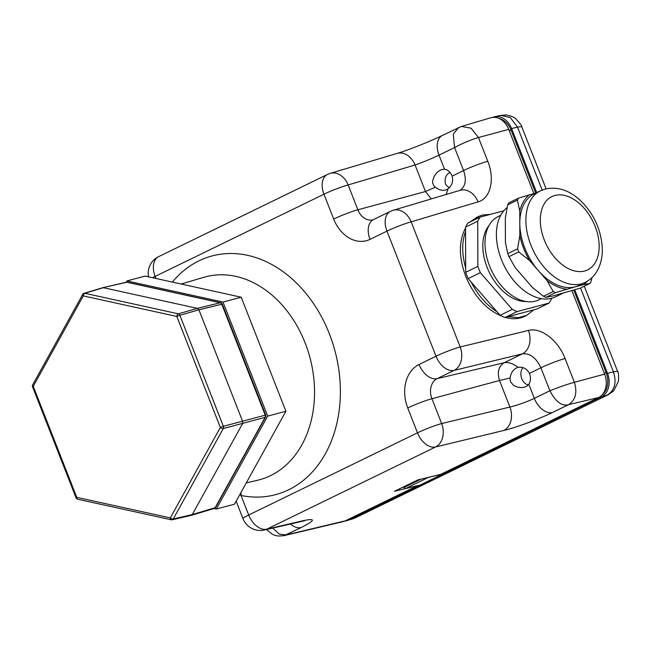 <?xml version="1.0" encoding="UTF-8"?>
<svg xmlns="http://www.w3.org/2000/svg" width="651" height="651" viewBox="0 0 651 651"><rect width="100%" height="100%" fill="white"/><g stroke="black" fill="none" stroke-linecap="round" stroke-linejoin="round"><path stroke-width="0.98" d="M126.904 280.939L145.108 276.097L241.212 297.222L285.903 411.261L234.498 504.191L216.287 509.033L267.691 416.103L223 302.056L126.904 280.939L126.18 282.241A2.319 1.766 -103.1 0 1 126.799 282.241L102.752 287.701L84.077 293.292M465.563 231.471C461.746 241.92 461.787 254.085 465.668 267.96L465.546 227.142L477.728 221.21L477.867 266.373A56.987 36.383 64 0 0 479.038 269.538A56.987 36.383 64 0 0 480.332 272.671L512.288 309.38L500.098 315.312L471.226 282.135C477.907 295.245 486.509 305.132 497.038 311.796M490.61 214.309L482.432 215.058L478.819 216.36L472.187 220.966M512.288 309.38A56.987 36.383 64 0 0 517.195 311.552L505.005 317.485L536.823 309.03L549.005 303.097A56.987 36.383 64 0 0 551.446 298.972L551.446 298.337M508.04 316.679L518.676 317.655L526.928 315.23L533.804 309.827M571.985 290.794L604.641 374.122A18.537 14.159 75.1 0 1 598.546 397.541L440.727 474.376L417.82 479.925L394.408 491.318L416.363 485.939M416.461 486.191L345.225 520.873A18.537 14.159 75.1 0 1 342.971 521.679L283.991 535.659M461.388 126.449L490.846 117.758A18.537 14.159 75.1 0 1 508.716 129.346L533.861 193.526M465.546 227.996C458.654 241.139 458.703 257.243 465.701 276.301C474.441 296.962 487.021 310.486 503.459 316.882M505.16 317.411C512.63 319.519 519.343 319.071 525.316 316.069M477.053 217.165L470.136 221.967M529.45 373.373A10.44 7.975 75.1 0 1 528.807 384.253L526.919 386.133L524.34 387.272L521.313 387.638L517.724 387.174L513.704 385.482L510.465 381.82L510.083 378.052L499.512 380.477C497.047 372.258 498.585 366.342 504.134 362.737L522.362 353.859A18.537 13.915 -103.6 0 0 528.449 330.439L460.192 346.975A18.537 13.915 -103.6 0 1 454.097 370.395L437.155 378.638L504.134 362.737C508.35 361.932 513.012 363.478 518.106 367.367C523.005 366.643 526.789 368.645 529.45 373.373L540.891 367.799C536.164 357.716 529.987 353.07 522.362 353.859L454.097 370.395A18.537 11.832 -116 0 1 436.007 356.235L386.971 231.113L370.028 239.356A34.43 26.3 75.1 0 1 333.703 219.053L323.962 194.21L155.174 276.39L156.004 278.498M431.296 198.921L425.469 191.532L415.061 164.98L348.147 184.949L357.879 209.785L425.469 191.532L435.291 187.228L433.672 185.462L432.72 183.183L432.606 181.068L434.323 176.047L436.959 172.605L439.677 170.456L441.939 169.463L444.543 169.244A10.44 7.975 75.1 0 1 452.144 176.112C453.381 181.36 452.046 185.584 448.116 188.766L445.284 190.149L442.322 190.361L439.099 189.547L435.291 187.219M565.068 358.538L574.377 382.292C566.582 384.497 558.42 387.329 549.9 390.787L540.891 367.799A18.537 1.766 158.6 0 1 565.068 358.538C558.216 340.327 540.883 327.03 528.449 330.439M459.915 190.377C465.498 186.609 466.718 179.993 463.585 170.538L454.577 147.549C462.739 143.171 470.697 139.835 478.461 137.524L487.762 161.277C495.126 179.351 490.537 198.563 478.07 201.875A18.537 13.972 -106.6 0 0 460.29 190.263M510.083 378.052C510.954 372.38 513.631 368.824 518.106 367.367L517.618 367.49M604.641 374.122L574.377 382.292C577.494 392.659 575.549 400.113 568.559 404.662C562 406.533 555.775 401.911 549.9 390.787L534.333 398.363C525.975 402.245 517.838 405.134 509.92 407.038L499.512 380.477L431.93 398.729L441.663 423.565L509.92 407.038A18.537 13.915 -103.6 0 1 503.825 430.457C516.129 427.544 539.126 419.057 552.422 412.514A18.537 11.832 -116 0 1 534.333 398.363L528.807 384.253M446.187 194.47L448.116 188.766M478.07 201.875L411.155 221.845A18.537 13.972 -106.6 0 0 393.269 210.265A18.537 18.537 0 0 0 390.421 211.372L373.21 219.729A15.901 12.141 -104.9 0 1 357.879 209.785A18.537 1.766 -21.4 0 0 333.703 219.053M397.281 153.367A18.537 13.972 -106.6 0 1 415.061 164.98C422.702 162.359 430.685 159.072 439.01 155.125L454.577 147.549L453.259 134.187L458.581 127.523M272.696 528.067L279.271 534.121L286.041 534.927L345.225 520.873M503.825 430.457L435.568 446.985A18.537 13.915 -103.6 0 0 441.663 423.565A18.537 1.766 158.6 0 0 417.478 432.834L407.746 407.998A34.43 26.3 75.1 0 1 419.065 364.487L436.007 356.235A18.537 1.766 -21.4 0 1 460.192 346.975L411.155 221.845A18.537 1.766 158.6 0 0 386.971 231.113A18.537 11.832 -116 0 1 390.421 211.372M301.503 521.361A18.537 14.33 -103.1 0 0 303.83 520.54L266.78 529.165A18.537 11.832 -116 0 1 248.69 515.006L417.478 432.834A18.537 11.832 -116 0 0 435.568 446.985L266.78 529.165A18.537 14.33 -103.1 0 1 264.452 529.987L304.57 520.767M330.285 173.361A18.537 18.537 0 0 0 327.412 174.476A18.537 11.832 -116 0 0 323.962 194.21A18.537 1.766 -21.4 0 1 348.147 184.949A18.537 13.972 -106.6 0 0 330.26 173.369M239.788 494.63L241.033 495.468L248.69 515.006A18.537 1.766 -21.4 0 0 242.994 518.692A18.537 18.537 0 0 0 264.452 529.987M240.943 492.538A18.537 11.181 -78.4 0 1 241.033 495.468A123.511 94.338 75.1 0 0 332.661 343.061A123.511 94.338 75.1 0 0 172.344 282.086M449.45 187.545A10.53 8.04 75.1 0 1 445.683 184.469A9.952 7.6 -104.9 0 1 448.873 173.101L450.004 172.434M562.651 293.373L555.498 296.856A50.965 32.534 -116 0 1 501.392 259.489A50.965 32.534 -116 0 1 507.064 207.604M587.031 281.395A52.821 33.722 64 0 1 583.76 284.577L589.928 283.445A57.915 36.969 64 0 0 591.124 281.435L591.889 277.684M589.928 283.445L580.171 288.198L552.024 296.197L545.847 297.328L555.612 292.576L575.11 286.871A50.965 32.534 -116 0 1 538.32 270.58L547.003 280.557A52.821 33.722 64 0 0 566.451 289.174M583.76 284.577L575.11 286.871A50.965 32.534 -116 0 0 578.902 285.464L584.997 282.493A50.965 32.534 64 0 1 581.197 283.909A50.965 32.534 64 0 1 530.89 245.126A50.965 32.534 64 0 1 540.379 190.849L534.284 193.811A50.965 32.534 -116 0 0 519.807 223.342L519.84 235.621A52.821 33.722 64 0 0 523.648 248.397A52.821 33.722 64 0 0 529.629 260.595L538.32 270.58A50.965 32.534 -116 0 1 524.804 248.088A50.965 32.534 -116 0 1 519.807 223.342L519.767 211.054L517.399 200.117L507.634 204.87L505.339 218.085L505.412 242.644L507.78 253.589L517.545 248.837A57.915 36.969 64 0 0 518.131 250.383A57.915 36.969 64 0 0 518.749 251.913L508.992 256.665L515.201 267.618L523.884 277.603L532.575 287.579L543.455 296.262L553.212 291.51A57.915 36.969 64 0 0 555.612 292.576M553.212 291.51L547.003 280.557M529.629 260.595L518.749 251.913M519.84 235.621L517.545 248.837M508.992 256.665A57.915 36.969 -116 0 1 508.374 255.135A57.915 36.969 -116 0 1 507.78 253.589M536.107 192.924L518.587 198.099L508.83 202.852A57.915 36.969 -116 0 0 507.634 204.87M518.587 198.099A57.915 36.969 64 0 0 517.399 200.117M529.434 194.706A52.821 33.722 64 0 0 519.767 211.054M471.226 282.135L468.15 278.604L480.332 272.671M477.867 266.373L465.685 272.305L465.668 267.96M468.15 278.604A56.987 36.383 -116 0 1 466.857 275.471A56.987 36.383 -116 0 1 465.685 272.305M465.546 227.142A56.987 36.383 -116 0 1 467.988 223.016L480.169 217.084A56.987 36.383 64 0 0 477.728 221.21M503.76 210.81L480.169 217.084M517.195 311.552L549.005 303.097M505.005 317.485A56.987 36.383 -116 0 1 500.098 315.312M526.057 301.527A44.016 28.099 -116 0 1 487.127 267.39A44.016 28.099 -116 0 1 489.047 225.506M541.282 298.63L538.719 299.875A46.335 29.58 -116 0 1 489.536 265.901A46.335 29.58 -116 0 1 498.153 216.555L500.717 215.31M545.847 297.328A57.915 36.969 -116 0 1 543.455 296.262M523.005 367.677A9.952 7.6 -104.9 0 0 521.744 378.687A9.952 7.6 -104.9 0 0 528.238 384.977M450.101 172.548A9.952 7.6 -104.9 0 0 448.873 173.101M428.212 477.403A2.319 1.481 64 0 0 428.513 477.378L405.744 488.462L420.098 485.052L348.114 520.1A18.537 14.159 75.1 0 1 346.422 520.759A18.537 14.159 75.1 0 1 344.672 521.117M574.825 289.907L607.529 373.349A18.537 14.159 75.1 0 1 601.434 396.776L442.867 473.969L442.656 473.432M492.595 117.4A18.537 14.159 75.1 0 1 494.296 116.846A18.537 14.159 75.1 0 1 511.605 128.581L536.709 192.639M498.894 118.384A18.537 14.159 75.1 0 1 511.059 130.127L535.716 193.03M573.808 290.224L606.146 372.746A18.537 14.159 75.1 0 1 602.012 394.945M403.482 486.899L403.937 487.509L421.205 479.103M428.513 477.378L442.867 473.969L420.098 485.052M405.744 488.462A2.319 1.481 -116 0 1 403.937 487.509M352.313 519.018L608.53 394.571L355.218 517.895L348.114 520.1M601.434 396.776L607.359 395.027C614.829 390.25 616.839 382.511 613.397 371.819L617.986 371.176L617.742 371.656M542.161 190.059L517.472 127.051L521.711 126.619C522.159 126.099 520.206 123.527 515.836 118.905C514.184 117.18 510.954 115.87 506.152 114.975L500.35 115.406M198.921 309.827L197.391 308.362L103.379 287.701L84.785 293.267A2.319 1.774 -106.7 0 0 84.085 293.292A2.319 2.319 0 0 0 82.71 294.39A2.319 1.172 28.9 0 0 83.295 295.896L33.258 386.344L76.761 497.348L76.053 497.812A2.319 2.319 0 0 0 77.713 499.227L171.246 519.783A2.319 2.319 0 0 0 172.279 519.775A2.319 1.766 -103.1 0 0 173.247 518.993L192.281 514.559L242.571 423.646L242.644 421.4L198.921 309.827L179.855 315.287A2.319 1.75 -106 0 0 178.325 313.823L197.391 308.362L220.225 302.772L126.799 282.241A2.319 1.392 102.4 0 1 127.197 282.233L220.624 302.764A2.319 1.392 102.4 0 0 220.225 302.772A2.319 1.79 -103.8 0 1 221.755 304.237L198.921 309.827M171.644 519.775A2.319 1.766 -103.1 0 0 172.271 519.775L191.304 515.34L192.281 514.559L215.155 507.707L265.128 417.364A2.319 1.798 -105.6 0 0 265.201 415.118L221.755 304.237L222.284 304.18A2.319 2.319 0 0 0 220.624 302.764M214.024 508.537L216.287 509.033M285.903 411.261L267.691 416.103M241.212 297.222L223 302.056M461.429 126.44L471.055 128.182L478.461 137.524L508.716 129.346M552.422 412.514L568.559 404.662L598.546 397.541M290.33 523.965A18.537 11.832 64 0 0 301.136 527.579C315.125 520.426 316.02 518.082 303.83 520.54M301.136 527.579L283.885 535.683M246.265 482.928L257.845 480.178A104.982 80.187 -104.9 0 0 287.832 311.951A104.982 80.187 -104.9 0 0 203.909 277.302L181.149 284.023M419.065 364.487A18.537 11.832 -116 0 0 437.155 378.638A15.901 12.141 -104.9 0 0 431.93 398.729A18.537 1.766 158.6 0 0 407.746 407.998M442.363 135.441A18.537 11.832 -116 0 0 439.01 155.125L444.543 169.244M452.144 176.112L463.585 170.538A18.537 1.766 -21.4 0 1 487.762 161.277M370.028 239.356A18.537 11.832 -116 0 1 373.479 219.623M152.546 277.733A18.537 1.766 158.6 0 1 155.174 276.39A18.537 11.832 -116 0 1 158.624 256.649A18.537 18.537 0 0 0 148.542 276.854M595.177 226.475A40.777 26.032 64 0 0 554.929 195.446A40.777 26.032 64 0 0 544.309 239.999A40.777 26.032 64 0 0 584.549 271.028A40.777 26.032 64 0 0 595.177 226.475M500.44 115.382L510.229 117.489L517.472 127.051L511.605 128.581M580.554 288.019L613.397 371.819L607.529 373.349M606.146 372.746L604.291 373.235M511.059 130.127L509.212 130.615M265.73 415.053A2.319 2.319 0 0 1 265.6 417.022A2.319 1.172 28.9 0 1 265.128 417.364L223.285 428.545A2.319 1.741 -104.2 0 0 223.358 426.291L265.73 415.053L222.284 304.18M171.246 519.783A2.319 1.392 102.4 0 1 170.302 517.903L76.761 497.348A2.319 1.392 102.4 0 0 77.713 499.227M32.55 386.808L33.258 386.344A2.319 1.172 28.9 0 1 32.68 384.839A2.319 2.319 0 0 0 32.55 386.808L76.053 497.812M84.785 293.267A2.319 1.392 102.4 0 0 83.295 295.896L176.828 316.451A2.319 1.392 102.4 0 1 178.325 313.823L84.785 293.267M179.855 315.287L176.828 316.451L220.331 427.455A2.319 1.172 28.9 0 0 223.285 428.545L173.247 518.993A2.319 1.172 28.9 0 1 170.302 517.903L220.331 427.455L223.358 426.291L179.855 315.287M191.394 515.315L214.269 508.464A2.319 1.774 -106.7 0 0 215.155 507.707A2.319 1.172 28.9 0 0 215.627 507.365L265.6 417.022M525.341 316.052L526.928 315.239M478.819 216.352L477.028 217.174M460.143 190.304L393.237 210.281M461.364 126.465L442.46 135.392C430.303 141.381 407.778 150.308 397.134 153.408L330.228 173.378M266.495 529.507L272.094 534.154L274.95 535.358L278.319 536.058L283.958 535.667M327.412 174.476L158.624 256.649M242.994 518.692L236.142 501.221M584.997 282.493C589.676 280.174 593.46 276.756 596.357 272.256C600.759 265.128 602.728 256.779 602.248 247.225C600.727 228.086 592.906 212.023 578.78 199.019C568.193 189.856 557.02 186.528 545.261 189.034L540.379 190.849M352.362 519.002L346.422 520.759M500.318 115.414L494.296 116.846M355.218 517.895L352.386 519.002M608.53 394.571L613.763 390.755L618.45 381.217C618.686 375.269 618.531 372.323 617.986 372.38L584.256 286.212M521.728 126.652L546.091 188.823M102.752 287.701L126.172 282.241A2.319 2.319 0 0 1 127.197 282.233M82.71 294.39L32.68 384.839M214.26 508.472A2.319 2.319 0 0 0 215.627 507.365"/></g></svg>
